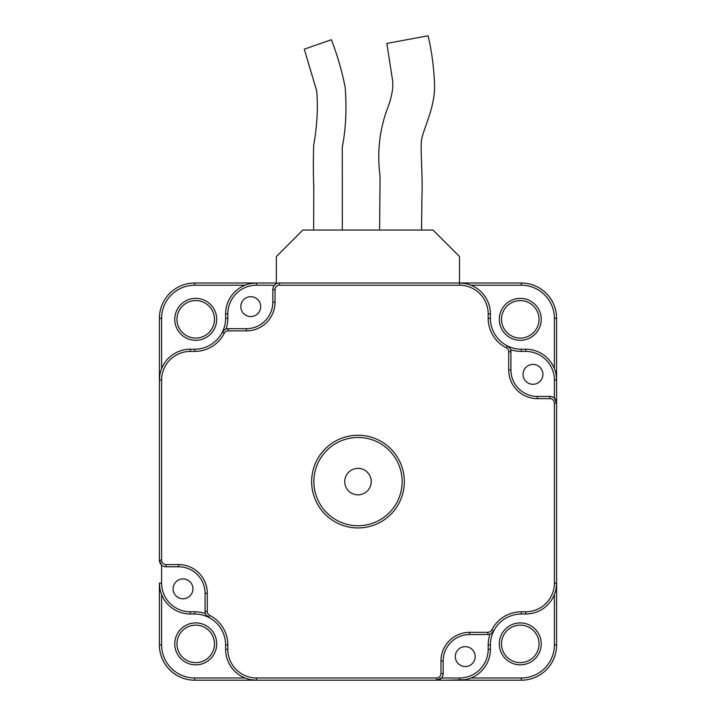 <?xml version="1.0" encoding="UTF-8"?>
<svg xmlns="http://www.w3.org/2000/svg" width="716" height="716" viewBox="0 0 716 716"><rect width="100%" height="100%" fill="white"/><g stroke="black" fill="none" stroke-linecap="round" stroke-linejoin="round"><path stroke-width="1.07" d="M195.728 662.631A18.759 18.759 0 0 0 211.972 634.501A18.759 18.759 0 0 0 179.483 634.501A18.759 18.759 0 0 0 195.728 662.631M194.707 283.008L256.48 283.008L194.707 283.008A35.308 35.308 0 0 0 159.408 318.316L159.408 380.098L159.408 318.316L161.61 318.316A33.097 33.097 0 0 1 194.707 285.219L194.707 283.008M470.967 285.219L521.293 285.219L521.293 283.008L459.52 283.008L521.293 283.008A35.308 35.308 0 0 1 556.592 318.316L556.592 380.098A30.895 30.895 0 0 0 525.705 349.211L521.293 349.211A30.895 30.895 0 0 1 507.295 345.855L507.304 345.864A30.895 30.895 0 0 0 521.293 349.211L521.293 351.413L525.705 351.413L525.705 349.211A30.895 30.895 0 0 1 556.592 380.098L556.117 374.692M556.108 588.579L556.592 583.11L556.592 644.892A35.308 35.308 0 0 1 521.293 680.2L194.707 680.2A35.308 35.308 0 0 1 159.408 644.892L159.408 583.11A30.895 30.895 0 0 0 190.295 614.006A30.895 30.895 0 0 1 159.408 583.11A30.895 30.895 0 0 0 190.295 614.006A30.895 30.895 0 0 1 159.408 583.11L159.892 588.579M520.272 300.577A18.759 18.759 0 0 1 536.517 328.707A18.759 18.759 0 0 1 504.028 328.707A18.759 18.759 0 0 1 520.272 300.577A18.759 18.759 0 0 1 536.517 328.707A18.759 18.759 0 0 1 504.028 328.707A18.759 18.759 0 0 1 520.272 300.577A18.759 18.759 0 0 0 501.513 319.336A18.759 18.759 0 0 0 520.272 338.086M195.728 300.577A18.759 18.759 0 0 0 176.968 319.336A18.759 18.759 0 0 0 195.728 338.086A18.759 18.759 0 0 0 214.487 319.336A18.759 18.759 0 0 0 195.728 300.577A18.759 18.759 0 0 1 211.972 328.707A18.759 18.759 0 0 1 179.483 328.707A18.759 18.759 0 0 1 195.728 300.577A18.759 18.759 0 0 1 211.972 328.707A18.759 18.759 0 0 1 179.483 328.707A18.759 18.759 0 0 1 195.728 300.577A18.759 18.759 0 0 1 211.972 328.707A18.759 18.759 0 0 1 179.483 328.707A18.759 18.759 0 0 1 195.728 300.577M161.61 644.892L159.408 644.892L159.408 583.11L161.61 583.11A28.685 28.685 0 0 0 190.295 611.795L194.707 611.795L194.707 614.006L190.295 614.006L194.707 614.006A30.895 30.895 0 0 1 225.603 644.892L225.603 649.305A30.895 30.895 0 0 0 256.498 680.2L194.707 680.2L194.707 677.989A33.097 33.097 0 0 1 161.61 644.892L161.61 594.575M251.012 679.708L256.498 680.2A30.895 30.895 0 0 1 225.603 649.305A30.895 30.895 0 0 0 256.498 680.2A30.895 30.895 0 0 1 225.603 649.305L227.813 649.305A28.685 28.685 0 0 0 256.498 677.989L436.554 677.989A4.412 4.412 0 0 0 440.966 673.577L440.966 661.002A28.685 28.685 0 0 1 469.651 632.317L487.847 632.317A4.412 4.412 0 0 0 491.776 629.901A33.097 33.097 0 0 1 521.293 611.795L525.705 611.795A28.685 28.685 0 0 0 554.39 583.11L554.39 403.045A4.412 4.412 0 0 0 549.977 398.633L537.394 398.633A28.685 28.685 0 0 1 508.709 369.948L508.709 351.762A4.412 4.412 0 0 0 506.302 347.824A33.097 33.097 0 0 1 488.187 318.316L488.187 313.903A28.685 28.685 0 0 0 459.502 285.219L279.446 285.219A4.412 4.412 0 0 0 275.034 289.631L275.034 302.206L272.823 302.206L272.823 289.631A6.623 6.623 0 0 1 279.446 283.008A6.623 6.623 0 0 0 272.823 289.631L275.034 289.631M159.883 374.692L159.408 380.098L159.408 560.163A6.623 6.623 0 0 0 166.023 566.777L178.606 566.777A26.483 26.483 0 0 1 205.08 593.26L205.08 611.446A6.623 6.623 0 0 0 208.705 617.353A30.895 30.895 0 0 0 194.707 614.006L190.295 614.006L190.295 611.795M245.203 285.147L247.673 284.297M250.877 283.527L256.086 283.008M464.872 283.482L459.914 283.008M195.728 625.122A18.759 18.759 0 0 1 211.972 653.252A18.759 18.759 0 0 1 179.483 653.252A18.759 18.759 0 0 1 195.728 625.122A18.759 18.759 0 0 1 211.972 653.252A18.759 18.759 0 0 1 179.483 653.252A18.759 18.759 0 0 1 195.728 625.122A18.759 18.759 0 0 1 211.972 653.252A18.759 18.759 0 0 1 179.483 653.252A18.759 18.759 0 0 1 195.728 625.122M344.906 479.657A13.237 13.237 0 0 1 358 468.362A13.237 13.237 0 0 1 371.237 481.608M525.705 611.795L525.705 614.006A30.895 30.895 0 0 0 556.592 583.11A30.895 30.895 0 0 1 525.705 614.006A30.895 30.895 0 0 0 556.592 583.11L556.592 583.11A30.895 30.895 0 0 1 525.705 614.006L521.293 614.006A30.895 30.895 0 0 0 490.397 644.892A30.895 30.895 0 0 1 521.293 614.006L521.293 614.006A30.895 30.895 0 0 0 490.397 644.892A30.895 30.895 0 0 1 521.293 614.006L521.293 611.795M556.592 393.344L556.592 644.892L554.39 644.892A33.097 33.097 0 0 1 521.293 677.989L470.967 677.989M520.272 625.122A18.759 18.759 0 0 1 536.517 653.252A18.759 18.759 0 0 1 504.028 653.252A18.759 18.759 0 0 1 520.272 625.122A18.759 18.759 0 0 1 536.517 653.252A18.759 18.759 0 0 1 504.028 653.252A18.759 18.759 0 0 1 520.272 625.122A18.759 18.759 0 0 1 536.517 653.252A18.759 18.759 0 0 1 504.028 653.252A18.759 18.759 0 0 1 520.272 625.122M521.293 285.219A33.097 33.097 0 0 1 554.39 318.316L556.592 318.316L556.592 403.045A6.623 6.623 0 0 0 549.977 396.431L537.394 396.431L537.394 398.633M554.39 569.873L554.39 558.838M554.39 550.013L554.39 538.978M554.39 530.153L554.39 519.118M554.39 444.09L554.39 433.064M554.39 424.23L554.39 413.204M554.39 404.37L554.39 403.045L556.592 403.045L554.39 398.114L554.39 380.098A28.685 28.685 0 0 0 525.705 351.413M464.988 679.708L446.265 680.2M521.293 677.989L521.293 680.2L459.502 680.2A30.895 30.895 0 0 0 490.397 649.305A30.895 30.895 0 0 1 459.502 680.2L459.502 680.2A30.895 30.895 0 0 0 490.397 649.305L490.397 649.305A30.895 30.895 0 0 1 459.502 680.2L436.554 680.2A6.623 6.623 0 0 0 443.177 673.577L443.177 661.002L440.966 661.002M490.478 320.598A30.895 30.895 0 0 1 490.397 318.316L490.397 313.903A30.895 30.895 0 0 0 459.502 283.008L279.446 283.008L279.446 285.219M435.23 680.2L426.405 680.2M415.37 680.2L406.545 680.2M395.509 680.2L320.491 680.2M309.455 680.2L300.63 680.2M289.595 680.2L280.77 680.2M269.735 680.2L436.554 680.2A6.623 6.623 0 0 0 443.177 673.577L440.966 673.577M490.567 321.565A30.895 30.895 0 0 1 490.397 318.316A30.895 30.895 0 0 0 507.295 345.855L506.302 347.824M224.761 329.62L222.255 332.305A30.895 30.895 0 0 0 225.603 318.316L225.603 313.903A30.895 30.895 0 0 1 256.498 283.008A30.895 30.895 0 0 0 225.603 313.903L227.813 313.903L227.813 318.316L225.603 318.316M194.707 614.006A30.895 30.895 0 0 1 225.603 644.892A30.895 30.895 0 0 0 194.707 614.006L194.707 614.006M490.397 649.305L490.397 644.892L488.187 644.892L488.187 649.305L490.397 649.305M509.98 348.37L507.295 345.855A6.623 6.623 0 0 1 510.92 351.762A6.623 6.623 0 0 0 507.295 345.855A30.895 30.895 0 0 1 490.397 318.316L488.187 318.316M459.502 680.2L459.502 677.989L441.486 677.989L436.554 680.2L436.554 677.989M465.239 646.655A9.926 9.926 0 0 1 473.84 661.557A9.926 9.926 0 0 1 456.638 661.557A9.926 9.926 0 0 1 465.239 646.655M469.651 632.317L469.651 634.519A26.483 26.483 0 0 0 443.177 661.002A26.483 26.483 0 0 1 469.651 634.519L487.847 634.519A6.623 6.623 0 0 0 493.745 630.903L491.776 629.901M192.944 588.847A9.926 9.926 0 0 1 178.051 597.448A9.926 9.926 0 0 1 178.051 580.246A9.926 9.926 0 0 1 192.944 588.847M250.761 316.553A9.926 9.926 0 0 1 242.16 301.66A9.926 9.926 0 0 1 259.362 301.66A9.926 9.926 0 0 1 250.761 316.553M275.034 302.206A28.685 28.685 0 0 1 246.349 330.89L246.349 328.689L228.153 328.689A6.623 6.623 0 0 0 222.255 332.305A30.895 30.895 0 0 1 194.707 349.211L190.295 349.211A30.895 30.895 0 0 0 159.408 380.098A30.895 30.895 0 0 1 190.295 349.211L190.295 351.413A28.685 28.685 0 0 0 161.61 380.098L161.61 560.163A4.412 4.412 0 0 0 166.023 564.575L178.606 564.575L178.606 566.777A26.483 26.483 0 0 1 205.08 593.26L207.291 593.26A28.685 28.685 0 0 0 178.606 564.575M523.056 374.361A9.926 9.926 0 0 1 537.949 365.76A9.926 9.926 0 0 1 537.949 382.962A9.926 9.926 0 0 1 523.056 374.361M508.709 369.948L510.92 369.948A26.483 26.483 0 0 0 537.394 396.431A26.483 26.483 0 0 1 510.92 369.948L510.92 351.762L508.709 351.762M344.763 481.608A13.237 13.237 0 0 1 364.623 470.135A13.237 13.237 0 0 1 364.623 493.073A13.237 13.237 0 0 1 344.763 481.608M276.358 283.778L276.358 256.534L302.832 230.051L433.028 230.051L459.502 256.534L459.502 283.008A30.895 30.895 0 0 1 490.397 313.903L488.187 313.903M342.338 230.051L342.293 147.093C345.81 129.328 346.777 109.485 345.202 87.558C342.042 71.269 337.424 55.32 331.365 39.729L304.273 49.171L316.678 90.851C318.137 107.579 317.125 125.846 313.644 145.643C313.223 161.691 313.268 175.411 313.778 186.804L313.644 230.051M421.545 230.051L421.957 194.797C422.816 177.577 420.507 153.197 421.366 141.491C422.037 131.225 434.746 109.503 434.594 85.974C433.986 68.101 431.811 51.373 428.079 35.8L386.855 43.416L392.61 80.657C393.478 88.605 391.428 98.79 386.461 111.204C379.22 132.12 377.09 153.77 380.071 176.154L379.614 230.051M276.358 283.008L256.498 283.008L256.498 285.219A28.685 28.685 0 0 0 227.813 313.903M206.02 614.847L208.705 617.353A30.895 30.895 0 0 1 225.603 644.892L227.813 644.892L227.813 649.305M161.61 583.11L161.61 565.094L159.408 560.163A6.623 6.623 0 0 0 166.023 566.777L166.023 564.575M313.868 481.608A44.132 44.132 0 0 0 380.062 519.825A44.132 44.132 0 0 0 380.062 443.383A44.132 44.132 0 0 0 313.868 481.608A44.132 44.132 0 0 0 380.062 519.825A44.132 44.132 0 0 0 380.062 443.383A44.132 44.132 0 0 0 313.868 481.608M246.349 328.689A26.483 26.483 0 0 0 272.823 302.206A26.483 26.483 0 0 1 246.349 328.689M491.239 633.588L493.745 630.903M245.033 677.989L194.707 677.989M161.61 368.633L161.61 318.316M520.272 298.366A20.961 20.961 0 0 1 538.423 329.816A20.961 20.961 0 0 1 502.122 329.816A20.961 20.961 0 0 1 520.272 298.366M554.39 318.316L554.39 368.633M520.272 622.911A20.961 20.961 0 0 1 538.423 654.361A20.961 20.961 0 0 1 502.122 654.361A20.961 20.961 0 0 1 520.272 622.911M554.39 594.575L554.39 644.892M195.728 622.911A20.961 20.961 0 0 1 213.878 654.361A20.961 20.961 0 0 1 177.577 654.361A20.961 20.961 0 0 1 195.728 622.911M195.728 298.366A20.961 20.961 0 0 1 213.878 329.816A20.961 20.961 0 0 1 177.577 329.816A20.961 20.961 0 0 1 195.728 298.366M194.707 285.219L245.033 285.219M256.498 680.2L256.498 677.989M226.023 329.038A33.097 33.097 0 0 0 227.813 318.316M246.349 330.89L228.153 330.89L228.153 328.689A6.623 6.623 0 0 0 222.255 332.305A30.895 30.895 0 0 1 194.707 349.211L194.707 351.413A33.097 33.097 0 0 0 224.224 333.307L222.255 332.305M489.977 634.17A33.097 33.097 0 0 0 488.187 644.892M459.502 677.989A28.685 28.685 0 0 0 488.187 649.305M205.429 613.576A33.097 33.097 0 0 0 194.707 611.795M274.514 285.219L256.498 285.219M311.657 481.608A46.343 46.343 0 0 0 381.172 521.731A46.343 46.343 0 0 0 381.172 441.477A46.343 46.343 0 0 0 311.657 481.608M228.153 330.89A4.412 4.412 0 0 0 224.224 333.307M194.707 351.413L190.295 351.413M207.291 593.26L207.291 611.446A4.412 4.412 0 0 0 209.699 615.384L208.705 617.353A6.623 6.623 0 0 1 205.08 611.446L207.291 611.446M227.813 644.892A33.097 33.097 0 0 0 209.699 615.384M510.571 349.632A33.097 33.097 0 0 0 521.293 351.413M487.847 634.519L487.847 632.317M161.61 560.163L159.408 560.163M161.61 380.098L159.408 380.098M556.592 583.11L554.39 583.11M549.977 396.431L549.977 398.633M459.502 285.219L459.502 283.008M554.39 380.098L556.592 380.098"/></g></svg>
